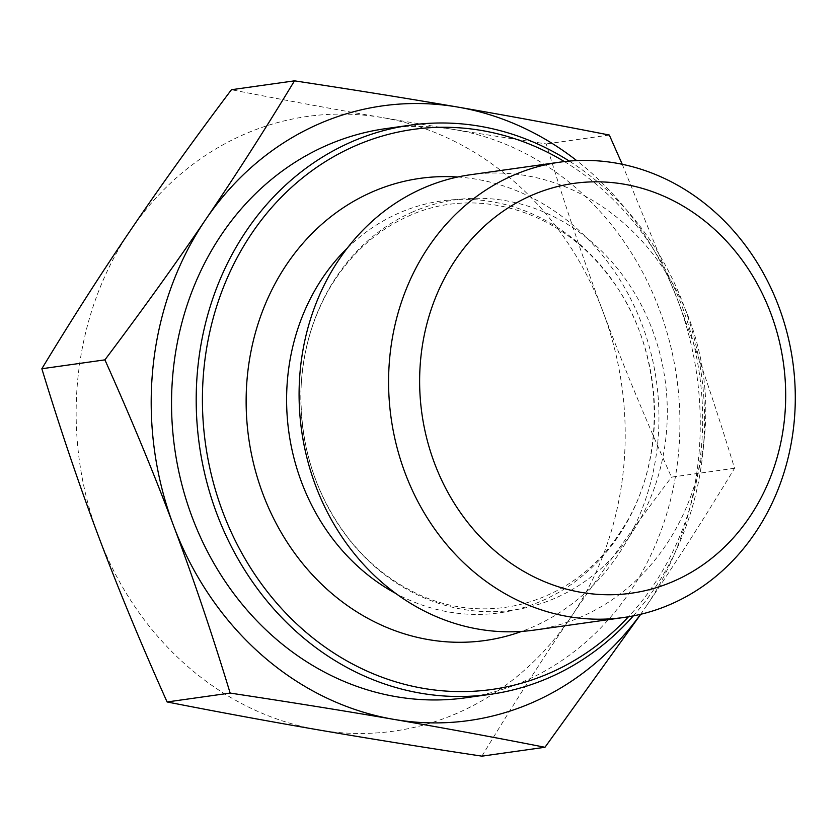 <?xml version="1.0" encoding="UTF-8"?>
<svg xmlns="http://www.w3.org/2000/svg" width="837" height="837" viewBox="0 0 837 837"><rect width="100%" height="100%" fill="white"/><g stroke="black" fill="none" stroke-linecap="round" stroke-linejoin="round"><path stroke-width="0.63" stroke-dasharray="4.18 3.14" d="M622.247 164.293L677.939 300.807A310.36 273.783 82 0 0 576.672 160.589M677.939 300.807C697.503 352.806 716.378 408.623 734.562 468.26C704.974 517.151 675.375 563.374 645.766 606.919A310.36 273.783 82 0 0 677.939 300.807M640.577 614.316A310.36 273.783 82 0 0 645.766 606.919L640.755 614.274M734.562 468.26L671.504 477.142C645.275 418.636 622.404 363.384 602.881 311.374C583.305 259.376 564.431 203.558 546.258 143.922C486.423 134.883 431.955 126.136 382.844 117.672A310.36 273.783 -98 0 1 602.881 311.374A310.36 273.783 -98 0 1 570.708 617.497C600.275 573.952 633.871 527.164 671.504 477.142M609.315 135.039L546.258 143.922M481.924 756.156C511.501 707.265 541.1 661.042 570.708 617.497A310.36 273.783 -98 0 1 318.51 729.906A310.36 273.783 -98 0 1 98.473 536.193A310.36 273.783 -98 0 1 130.635 230.081A310.36 273.783 -98 0 1 382.844 117.672C333.681 109.218 283.209 99.896 231.43 89.726M564.379 161.572A282.78 249.447 -98 0 1 682.322 307.022A282.78 249.447 -98 0 1 628.482 616.764M633.327 615.886A287.373 253.496 82 0 0 683.913 305.662A287.373 253.496 82 0 0 569.275 161.081M457.703 177.015A233.345 205.839 -98 0 1 656.375 380.73A233.345 205.839 -98 0 1 521.702 631.401M465.811 697.776A287.373 253.496 82 0 0 659.253 309.135A287.373 253.496 82 0 0 385.658 128.647M470.373 174.755A229.903 202.805 -98 0 1 703.258 374.129A229.903 202.805 -98 0 1 534.508 630.062M347.271 248.139A207.984 183.47 -98 0 1 397.889 213.519A207.984 183.47 -98 0 1 654.544 415.309A207.984 183.47 -98 0 1 395.922 593.538M411.668 212.389A207.157 182.738 -98 0 1 666.053 436.328A207.157 182.738 -98 0 1 374.484 566.283A207.157 182.738 -98 0 1 411.668 212.389M408.121 216.281C474.014 185.72 557.201 208.716 607.087 273.772C664.023 343.693 670.081 458.237 621.2 530.7C574.873 604.523 483.87 629.79 410.35 590.315C386.935 578.126 366.428 560.978 348.83 538.861C314.754 494.426 298.872 443.191 301.194 385.166C303.35 349.249 312.996 316.679 330.144 287.447C349.992 254.511 375.98 230.782 408.121 216.281"/><path stroke-width="1.26" d="M104.907 359.858C142.541 309.836 176.136 263.048 205.693 219.503A310.36 273.783 82 0 0 173.531 525.626C154.008 473.616 131.137 418.364 104.907 359.858L41.85 368.74C60.034 428.377 78.908 484.194 98.473 536.193C117.996 588.202 140.867 643.454 167.097 701.961C218.886 712.13 269.357 721.442 318.51 729.906C367.621 738.36 422.089 747.117 481.924 756.156L544.981 747.274C493.192 737.104 442.721 727.782 393.568 719.328A310.36 273.783 82 0 0 640.577 614.316M294.488 80.844C354.323 89.883 408.791 98.64 457.902 107.094A310.36 273.783 82 0 0 205.693 219.503C235.312 175.958 264.9 129.735 294.488 80.844L231.43 89.726C193.797 139.758 160.202 186.536 130.635 230.081C101.026 273.626 71.438 319.849 41.85 368.74M576.672 160.589A310.36 273.783 82 0 0 457.902 107.094C507.055 115.558 557.526 124.87 609.315 135.039L622.247 164.293M640.755 614.274L544.981 747.274M393.568 719.328C344.457 710.864 289.989 702.117 230.154 693.078C211.981 633.442 193.106 577.624 173.531 525.626A310.36 273.783 82 0 0 393.568 719.328M230.154 693.078L167.097 701.961M628.482 616.764A282.78 249.447 -98 0 1 294.948 622.257A282.78 249.447 -98 0 1 242.301 248.432A282.78 249.447 -98 0 1 564.379 161.572M569.275 161.081A287.373 253.496 82 0 0 410.318 125.173A287.373 253.496 82 0 0 199.373 445.096A287.373 253.496 82 0 0 490.472 694.302A287.373 253.496 82 0 0 633.327 615.886M521.702 631.401A233.345 205.839 -98 0 1 260.391 486.914A233.345 205.839 -98 0 1 370.99 192.479A233.345 205.839 -98 0 1 457.703 177.015M410.318 125.173L385.658 128.647A287.373 253.496 82 0 0 174.713 448.569A287.373 253.496 82 0 0 465.811 697.776L490.472 694.302M511.585 176.052A229.903 202.805 82 0 0 396.623 446.006A229.903 202.805 82 0 0 624.004 617.455A229.903 202.805 82 0 0 792.754 361.521A229.903 202.805 82 0 0 559.869 162.158A229.903 202.805 82 0 0 511.585 176.052M530.344 195.91A206.906 182.518 -98 0 1 784.426 419.588A206.906 182.518 -98 0 1 493.202 549.386A206.906 182.518 -98 0 1 530.344 195.91M624.004 617.455L534.508 630.062A229.903 202.805 -98 0 1 307.127 458.613A229.903 202.805 -98 0 1 422.089 188.649A229.903 202.805 -98 0 1 470.373 174.755L559.869 162.158M395.922 593.538A207.984 183.47 -98 0 1 347.271 248.139"/></g></svg>
